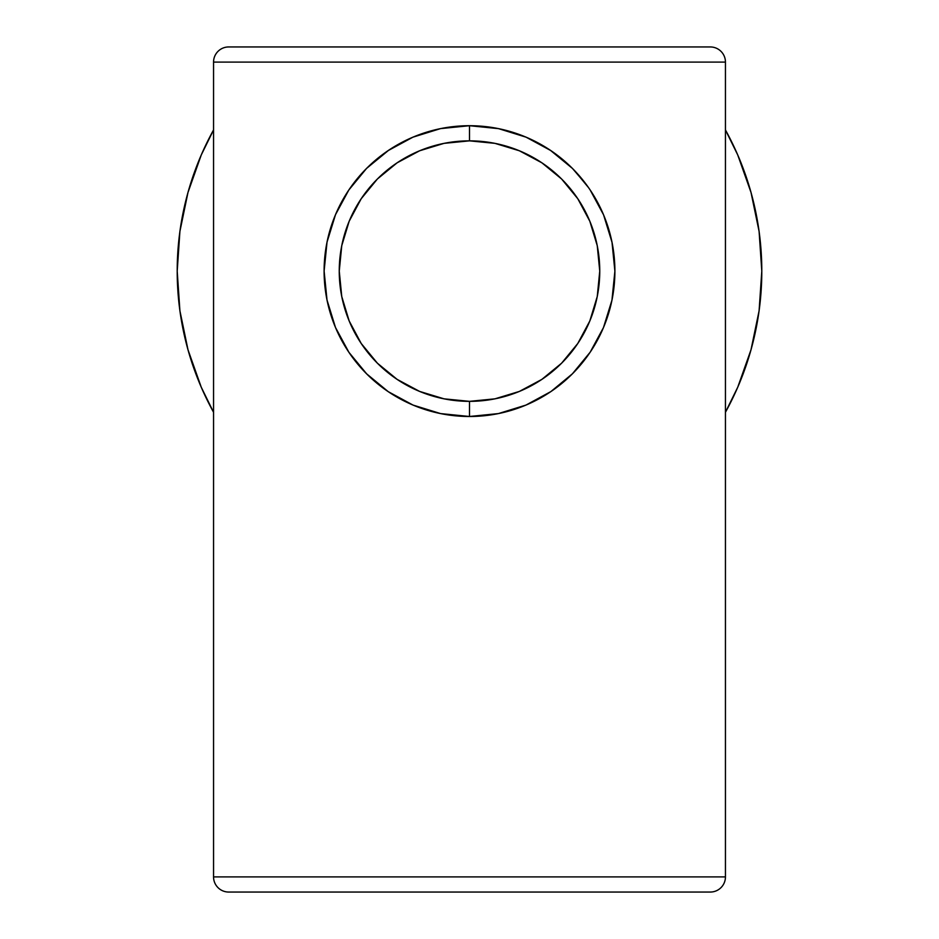 <?xml version="1.0" encoding="UTF-8"?>
<svg xmlns="http://www.w3.org/2000/svg" width="939" height="939" viewBox="0 0 939 939"><rect width="100%" height="100%" fill="white"/><g stroke="black" fill="none" stroke-linecap="round" stroke-linejoin="round"><path stroke-width="1.41" d="M725.448 876.909L213.552 876.909A15.141 15.141 0 0 0 228.693 892.05L710.307 892.05A15.141 15.141 0 0 0 725.448 876.909L725.448 62.091A15.141 15.141 0 0 0 710.307 46.95L228.693 46.95A15.141 15.141 0 0 0 213.552 62.091L725.448 62.091L213.552 62.091L213.552 876.909L725.448 876.909A15.141 15.141 0 0 1 710.307 892.05L228.693 892.05A15.141 15.141 0 0 1 213.552 876.909L213.552 62.091A15.141 15.141 0 0 1 228.693 46.95L710.307 46.95A15.141 15.141 0 0 1 725.448 62.091L725.448 876.909M481.953 126.237L469.5 125.709A145.392 145.392 0 0 1 614.892 271.101A145.392 145.392 0 0 1 469.5 416.493L481.895 415.965L469.5 416.493A145.392 145.392 0 0 0 614.892 271.101A145.392 145.392 0 0 0 469.5 125.709L469.5 140.85A130.251 130.251 0 0 1 599.751 271.101A130.251 130.251 0 0 1 469.5 401.352L469.5 416.493L440.602 413.594L413.043 405.085L388.253 391.669L366.621 373.828L348.909 352.313L335.481 327.476L327.007 299.999L324.108 271.054L327.03 242.109L335.505 214.667L348.803 190.03L366.539 168.445L388.112 150.616L412.996 137.129L440.567 128.608L469.5 125.709L498.574 128.643L526.122 137.188L550.9 150.627L526.122 137.188M560.56 157.752L550.9 150.627L572.497 168.468L587.063 185.558M590.162 189.983L603.566 214.831L597.85 202.789M603.566 214.831L612.017 242.297L608.578 228.717M612.017 242.297L614.892 271.195L614.376 258.871M590.173 352.195L603.472 327.582L590.173 352.195L572.438 373.781L550.9 391.575L525.993 405.073L538.364 399.145M562.144 383.147L566.264 379.626M525.993 405.073L498.433 413.583L512.213 410.073M498.433 413.583L469.5 416.493L457.105 415.965L469.5 416.493L498.398 413.594L525.957 405.085L550.747 391.669L560.442 384.532M614.892 271.195L611.958 300.151L603.472 327.582M579.68 365.964L586.981 356.75M603.519 327.476L597.791 339.519M611.911 300.41L608.542 313.591M614.892 271.981L614.176 285.479M590.197 190.03L603.495 214.667L590.197 190.03M562.156 159.055L566.276 162.588M457.047 126.237L469.5 125.709L498.433 128.608L526.004 137.129L538.364 143.045M499.09 128.749L512.213 132.117M469.5 416.493A145.392 145.392 0 0 1 324.108 271.101A145.392 145.392 0 0 1 469.5 125.709A145.392 145.392 0 0 0 324.108 271.101A145.392 145.392 0 0 0 469.5 416.493L469.5 401.352A130.251 130.251 0 0 1 339.249 271.101A130.251 130.251 0 0 1 469.5 140.85L494.912 143.35L519.349 150.768L541.862 162.799L561.604 178.997L577.802 198.739L589.833 221.252L597.251 245.689L599.751 271.101L597.251 296.513L589.833 320.938L577.802 343.463L561.604 363.193L541.862 379.391L519.349 391.434L494.912 398.84L469.5 401.352L444.088 398.84L419.651 391.434L397.138 379.391L377.396 363.193L361.198 343.463L349.167 320.938L341.749 296.513L339.249 271.101L341.749 245.689L349.167 221.252L361.198 198.739L377.396 178.997L397.138 162.799L419.651 150.768L444.088 143.35L469.5 140.85L469.5 125.709L481.895 126.237M213.552 412.268L201.251 387.208L187.976 349.719L179.901 310.774L177.201 271.101L179.901 231.417L187.976 192.472L201.251 154.982L213.552 129.934A292.299 292.299 0 0 0 213.552 412.268M725.448 129.934L737.749 154.982L751.024 192.472L759.099 231.417L761.799 271.101L759.099 310.774L751.024 349.719L737.749 387.208L725.448 412.268A292.299 292.299 0 0 0 725.448 129.934A292.299 292.299 0 0 1 751.047 192.53M751.047 349.66A292.299 292.299 0 0 1 725.448 412.268M378.44 157.752L388.1 150.627L400.519 143.104M412.996 137.129L412.397 137.387M349.285 189.314L351.937 185.558M335.469 214.749L341.15 202.789M327.089 241.769L330.422 228.717M324.108 270.268L324.624 258.871M335.481 327.476L341.209 339.519L335.528 327.582L348.827 352.195L341.233 339.542M376.856 383.147L372.736 379.626M409.991 403.758L400.636 399.145M413.007 405.073L440.567 413.583L426.787 410.073M442.891 128.162L440.907 128.549L442.891 128.162M417.726 135.239L413.477 136.93L417.726 135.239M397.584 144.735L388.887 150.099L397.584 144.735M388.723 150.205L366.621 168.351L388.723 150.205M365.013 169.994L350.47 187.6L365.013 169.994M348.615 190.324L338.932 207.132L348.58 190.359M335.176 215.454L332.864 221.404L335.176 215.454M326.889 242.767L326.655 243.976L326.889 242.767M326.572 297.757L326.889 299.435L326.572 297.757M339.049 335.305L348.522 351.738L339.049 335.305M350.986 355.318L365.435 372.63L350.986 355.318M366.691 373.91L383.863 388.593M413.489 405.272L417.397 406.833L413.489 405.272M440.896 413.653L442.785 414.017L440.896 413.653M496.215 414.017L498.104 413.653L496.215 414.017M521.603 406.833L525.511 405.272L521.603 406.833M542.261 396.974L550.113 392.103L542.261 396.974M555.16 388.582L572.309 373.91L555.16 388.582M573.565 372.63L588.014 355.318L573.565 372.63M590.49 351.726L599.904 335.399L590.49 351.726M603.824 326.737L606.453 319.929L603.824 326.737M612.111 299.435L612.404 297.886L612.111 299.435M612.298 243.753L612.111 242.767L612.298 243.753M606.16 221.463L603.824 215.454L606.16 221.463M600.091 207.19L590.42 190.359L600.091 207.19M588.53 187.6L573.975 169.982L588.53 187.6M572.309 168.292L550.277 150.205L572.367 168.351L550.277 150.205L541.416 144.735L550.289 150.217M525.523 136.93L521.274 135.239L525.523 136.93M498.104 128.549L496.109 128.162L498.104 128.549M440.567 413.583L461.178 416.259M374.156 380.87L388.159 391.61M366.562 373.781L360.787 367.642M348.827 352.195L352.019 356.75M327.077 300.316L330.728 314.471M326.972 242.379L325.199 253.307M335.411 214.878L330.939 227.062M366.503 168.468L348.839 189.983M388.03 150.674L381.504 155.358M440.426 128.643L412.878 137.188L388.1 150.627M550.829 150.58L547.284 148.268M572.497 168.468L559.257 156.719M611.97 242.109L608.73 229.21M614.892 271.031L614.529 260.854M612.005 299.94L614.094 286.36M603.542 327.418L605.514 322.476M567.003 378.957L572.438 373.781M533.493 401.657L550.665 391.727M378.558 384.532L388.253 391.669L413.043 405.085M327.007 299.999L330.458 313.591M324.108 271.054L324.824 285.479M348.803 190.03L335.505 214.667M376.844 159.055L372.724 162.588M440.567 128.608L426.787 132.117M469.5 125.709L457.105 126.237"/></g></svg>
